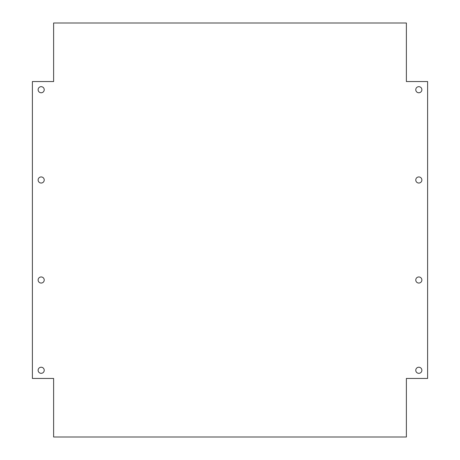 <?xml version="1.0" encoding="UTF-8"?>
<svg xmlns="http://www.w3.org/2000/svg" width="460" height="460" viewBox="0 0 460 460"><rect width="100%" height="100%" fill="white"/><g stroke="black" fill="none" stroke-linecap="round" stroke-linejoin="round"><path stroke-width="0.69" d="M41.176 373.324A3.047 3.047 0 0 0 44.223 370.277A3.047 3.047 0 0 0 41.176 367.229A3.047 3.047 0 0 0 38.128 370.277A3.047 3.047 0 0 0 41.176 373.324M418.824 183.04A3.047 3.047 0 0 0 421.872 179.986A3.047 3.047 0 0 0 418.824 176.939A3.047 3.047 0 0 0 415.777 179.986A3.047 3.047 0 0 0 418.824 183.04M41.176 183.04A3.047 3.047 0 0 0 44.223 179.986A3.047 3.047 0 0 0 41.176 176.939A3.047 3.047 0 0 0 38.128 179.986A3.047 3.047 0 0 0 41.176 183.04M41.176 283.061A3.047 3.047 0 0 0 44.223 280.013A3.047 3.047 0 0 0 41.176 276.96A3.047 3.047 0 0 0 38.128 280.013A3.047 3.047 0 0 0 41.176 283.061M41.176 92.77A3.047 3.047 0 0 0 44.223 89.723A3.047 3.047 0 0 0 41.176 86.675A3.047 3.047 0 0 0 38.128 89.723A3.047 3.047 0 0 0 41.176 92.77M418.824 92.77A3.047 3.047 0 0 0 421.872 89.723A3.047 3.047 0 0 0 418.824 86.675A3.047 3.047 0 0 0 415.777 89.723A3.047 3.047 0 0 0 418.824 92.77M418.824 283.061A3.047 3.047 0 0 0 421.872 280.013A3.047 3.047 0 0 0 418.824 276.96A3.047 3.047 0 0 0 415.777 280.013A3.047 3.047 0 0 0 418.824 283.061M418.824 373.324A3.047 3.047 0 0 0 421.872 370.277A3.047 3.047 0 0 0 418.824 367.229A3.047 3.047 0 0 0 415.777 370.277A3.047 3.047 0 0 0 418.824 373.324M53.619 23L53.619 81.552L32.39 81.552L32.39 378.448L53.619 378.448L53.619 437L406.381 437L406.381 378.448L427.61 378.448L427.61 81.552L406.381 81.552L406.381 23L53.619 23"/></g></svg>
